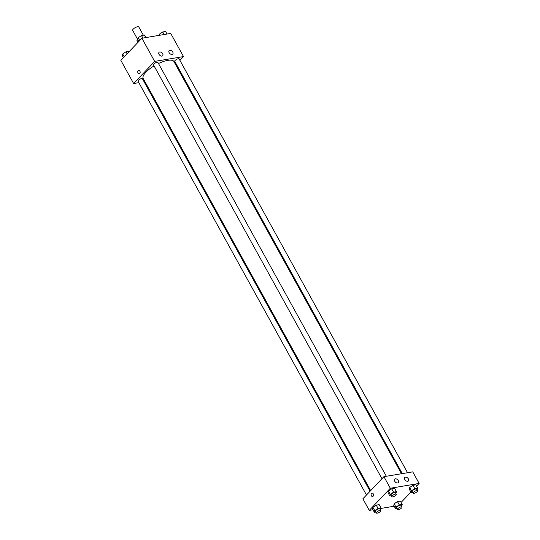 <?xml version="1.0" encoding="UTF-8"?>
<svg xmlns="http://www.w3.org/2000/svg" width="540" height="540" viewBox="0 0 540 540"><rect width="100%" height="100%" fill="white"/><g stroke="black" fill="none" stroke-linecap="round" stroke-linejoin="round"><path stroke-width="0.81" d="M143.343 35.208L138.814 27A3.51 1.175 151.1 0 0 135.175 27.668A3.51 1.175 151.1 0 0 132.671 30.389L137.794 39.677M137.99 42.343L136.991 40.52A4.766 1.593 151.1 0 0 137.052 40.925L137.889 42.444M136.991 40.52L137.896 39.569M144.997 36.133L145.179 36.099A4.766 1.593 151.1 0 1 145.395 36.322L146.063 37.544M145.976 37.557L145.179 36.099M138.841 82.66L133.637 83.531L120.852 60.365L141.892 38.239L170.728 33.426L183.512 56.585L179.915 60.365M138.659 70.335A1.755 1.202 -99.5 0 0 138.031 73.035A1.755 1.202 80.5 0 1 138.659 70.335A1.755 1.202 80.5 0 1 140.137 71.867A1.755 1.202 80.5 0 1 139.239 73.798A1.755 1.202 80.5 0 1 138.031 73.035A1.755 1.202 -99.5 0 0 139.239 73.798M133.637 83.531L154.676 61.398L141.892 38.239M144.909 81.648L144.086 81.783M176.297 64.179L175.723 64.78M161.993 56.113A2.504 1.627 -136.4 0 1 159.354 54.803A2.504 1.627 -136.4 0 1 159.037 52.319A2.504 1.627 -136.4 0 1 161.973 52.866A2.504 1.627 -136.4 0 1 162.668 55.775A2.504 1.627 -136.4 0 1 161.993 56.113M172.085 54.425A2.504 1.627 -136.4 0 1 169.445 53.116A2.504 1.627 -136.4 0 1 169.128 50.632A2.504 1.627 -136.4 0 1 172.064 51.185A2.504 1.627 -136.4 0 1 172.76 54.088A2.504 1.627 -136.4 0 1 172.085 54.425M154.676 61.398L183.512 56.585M386.33 476.273L157.903 62.478A2.504 0.837 151.1 0 0 155.304 62.951A2.504 0.837 151.1 0 0 153.515 64.895L381.962 478.73M407.552 472.73L179.125 58.934A2.504 0.837 151.1 0 0 176.526 59.407A2.504 0.837 151.1 0 0 174.737 61.351L402.307 473.6M370.103 491.211L142.418 78.759A2.504 0.837 151.1 0 0 139.82 79.238A2.504 0.837 151.1 0 0 138.031 81.182L366.478 495.018M401.483 473.742L173.947 61.567A17.564 5.866 151.1 0 0 158.477 63.517M154.062 65.894A17.564 5.866 151.1 0 0 143.201 78.543L370.67 490.61M412.756 471.859L383.92 476.671L390.312 488.255L419.148 483.442L412.756 471.859M372.978 509.76L369.272 510.381L362.88 498.798L383.92 476.671M394.686 481.201A2.504 1.627 -136.4 0 1 394.673 479.169A2.504 1.627 -136.4 0 1 397.609 479.723A2.504 1.627 -136.4 0 1 398.304 482.625A2.504 1.627 -136.4 0 1 397.629 482.969A2.504 1.627 -136.4 0 1 394.686 481.201M408.382 478.913A2.504 1.627 -136.4 0 1 408.395 480.938A2.504 1.627 -136.4 0 1 407.72 481.282A2.504 1.627 -136.4 0 1 405.081 479.972A2.504 1.627 -136.4 0 1 404.764 477.488A2.504 1.627 -136.4 0 1 408.382 478.913M394.166 503.766L393.782 505.46L394.166 503.766L397.46 501.586L394.166 503.766L395.989 507.08L399.289 504.9L402.206 504.414L401.585 506.257M400.376 501.1L397.46 501.586L400.376 501.1L402.206 504.414M372.944 507.31L372.56 509.004L372.944 507.31L376.245 505.13L372.944 507.31L374.774 510.624L378.068 508.444L380.983 507.958L380.363 509.8M379.154 504.644L376.245 505.13L379.154 504.644L380.983 507.958M388.429 491.029L388.044 492.716L388.429 491.029L391.73 488.849L388.429 491.029L390.258 494.336L393.552 492.156L396.468 491.67L395.847 493.52M394.639 488.363L391.73 488.849L394.639 488.363L396.468 491.67M419.148 483.442L416.59 486.128M410.893 492.122L401.105 502.416M369.272 510.381L390.312 488.255M394.2 506.223L380.869 508.444M409.651 487.485L409.266 489.173L409.651 487.485L412.952 485.305L409.651 487.485L411.48 490.793L414.774 488.612L417.69 488.126L417.069 489.976M415.861 484.819L412.952 485.305L415.861 484.819L417.69 488.126M372.013 493.047A1.755 1.202 -99.5 0 0 371.5 493.324A1.755 1.202 80.5 0 1 372.006 493.047A1.755 1.202 80.5 0 1 373.484 494.579A1.755 1.202 80.5 0 1 372.587 496.503A1.755 1.202 80.5 0 1 371.216 495.376A1.755 1.202 80.5 0 1 371.5 493.331A1.755 1.202 -99.5 0 0 371.216 495.376A1.755 1.202 -99.5 0 0 372.587 496.503M397.109 508.518L395.604 508.768L395.989 507.08M402.01 507.033L401.099 505.379A2.504 0.837 151.1 0 0 398.5 505.858A2.504 0.837 151.1 0 0 396.711 507.803L397.622 509.456A2.504 0.837 151.1 0 0 399.323 509.396A2.504 0.837 151.1 0 0 401.618 507.944A2.504 0.837 151.1 0 0 402.01 507.033A2.504 0.837 151.1 0 0 399.411 507.512A2.504 0.837 151.1 0 0 397.622 509.456M399.289 504.9L397.46 501.586M395.604 508.768L393.782 505.46M375.887 512.062L374.389 512.312L374.774 510.624M380.795 510.577L379.877 508.923A2.504 0.837 151.1 0 0 377.278 509.402A2.504 0.837 151.1 0 0 375.489 511.346L376.4 513A2.504 0.837 151.1 0 0 378.101 512.939A2.504 0.837 151.1 0 0 380.396 511.488A2.504 0.837 151.1 0 0 380.795 510.577A2.504 0.837 151.1 0 0 378.196 511.056A2.504 0.837 151.1 0 0 376.4 513M378.068 508.444L376.245 505.13M374.389 512.312L372.56 509.004M412.594 492.23L411.095 492.487L411.48 490.793M417.501 490.745L416.583 489.092A2.504 0.837 151.1 0 0 413.984 489.571A2.504 0.837 151.1 0 0 412.195 491.515L413.113 493.169A2.504 0.837 151.1 0 0 414.808 493.108A2.504 0.837 151.1 0 0 417.11 491.657A2.504 0.837 151.1 0 0 417.501 490.745A2.504 0.837 151.1 0 0 414.902 491.225A2.504 0.837 151.1 0 0 413.113 493.169M414.774 488.612L412.952 485.305M411.095 492.487L409.266 489.173M391.372 495.774L389.873 496.031L390.258 494.336M396.279 494.289L395.361 492.635A2.504 0.837 151.1 0 0 392.769 493.115A2.504 0.837 151.1 0 0 390.974 495.058L391.892 496.712A2.504 0.837 151.1 0 0 393.586 496.651A2.504 0.837 151.1 0 0 395.888 495.2A2.504 0.837 151.1 0 0 396.279 494.289A2.504 0.837 151.1 0 0 393.68 494.768A2.504 0.837 151.1 0 0 391.892 496.712M393.552 492.156L391.73 488.849M389.873 496.031L388.044 492.716M123.41 57.672L122.31 55.681L122.695 53.987L125.996 51.806L128.905 51.32L129.107 51.685M124.247 56.795L122.695 53.987M127.096 53.804L125.996 51.806M159.131 35.357L159.401 34.155L162.702 31.975L165.611 31.489L167.022 34.04M159.989 35.215L159.401 34.155M164.106 34.526L162.702 31.975M138.895 41.391L137.794 39.393L138.179 37.699L141.48 35.519L144.396 35.032L145.8 37.584M139.732 40.507L138.179 37.699M142.891 38.07L141.48 35.519"/></g></svg>
